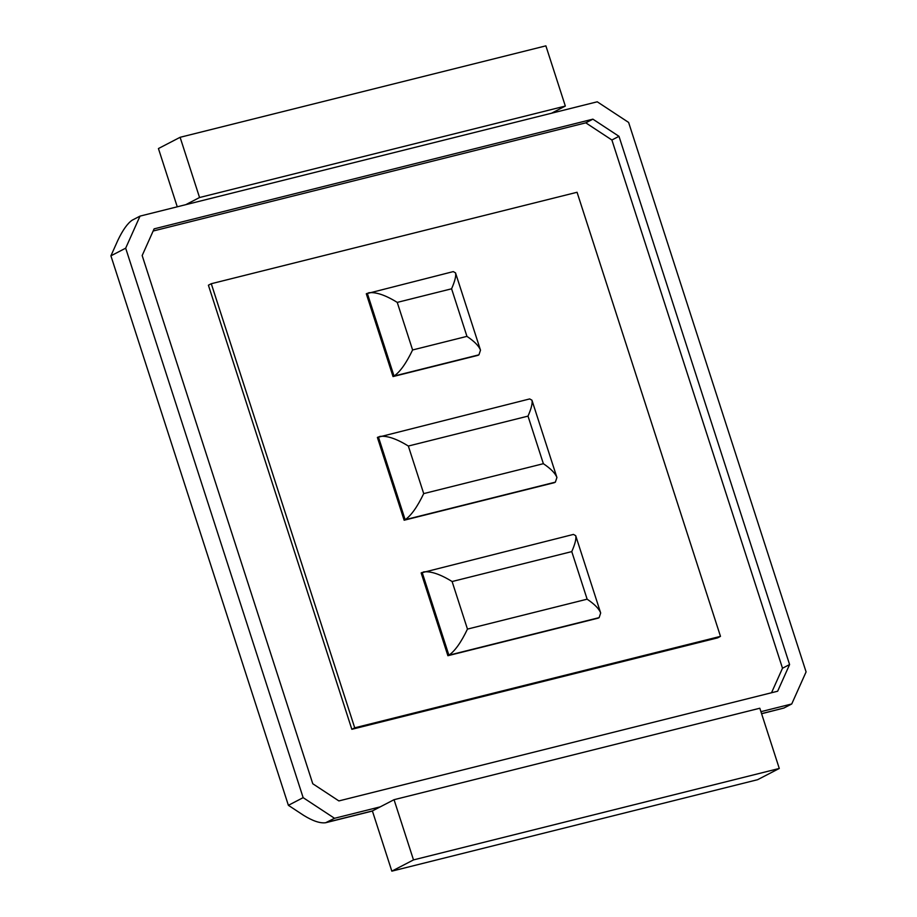 <?xml version="1.0" encoding="UTF-8"?>
<svg xmlns="http://www.w3.org/2000/svg" width="917" height="917" viewBox="0 0 917 917"><rect width="100%" height="100%" fill="white"/><g stroke="black" fill="none" stroke-linecap="round" stroke-linejoin="round"><path stroke-width="1.38" d="M565.331 106.063L199.551 197.522L180.11 137.298L545.879 45.85L565.331 106.063L551.53 113.227L597.242 101.798L628.615 122.431L806.089 671.909L791.738 703.969L760.938 711.672M551.53 113.227L140.026 216.114L132.163 220.195C127.532 223.358 122.763 230.052 117.88 240.265L110.911 255.832L288.385 805.321L303.619 815.339C312.777 821.002 320.125 823.466 325.661 822.732L334.522 818.285L303.149 797.652L288.385 805.321M380.246 806.857L372.382 810.937L391.834 871.15L757.602 779.702L779.278 768.457L759.826 708.233L394.046 799.693L380.246 806.857L334.522 818.285M140.026 216.114L125.675 248.175L303.149 797.652M789.594 664.55L777.65 691.223L338.877 800.919L312.777 783.76L142.169 255.545L154.113 228.86L592.886 119.164L618.986 136.324L789.594 664.55L782.499 668.229L611.891 140.003L585.791 122.844L153.15 231.015M180.11 137.298L158.435 148.543L177.256 206.806M125.675 248.175L110.911 255.832M199.551 197.522L185.75 204.686M791.738 703.969L783.875 708.05L761.568 713.632M761.603 713.735L783.875 708.05M592.886 119.164L585.791 122.844M618.986 136.324L611.891 140.003M771.518 692.759L782.499 668.229M394.046 799.693L413.498 859.905L391.834 871.15M779.278 768.457L413.498 859.905M211.277 283.72L577.057 192.272L720.487 636.364L717.621 637.865L351.841 729.313L208.4 285.21L211.277 283.72L354.719 727.823L351.841 729.313M720.487 636.364L354.719 727.823M587.132 599.179L571.761 551.61C575.119 543.941 576.438 538.623 575.704 535.677L573.434 534.416L421.155 572.907L447.897 655.712L598.136 618.15L599.133 617.634L600.669 612.992C599.099 608.808 594.583 604.211 587.132 599.179L467.464 629.096C461.113 642.381 454.924 651.07 448.894 655.197L447.897 655.712M379.684 436.435C386.894 435.483 396.442 438.681 408.34 446.04L528.009 416.123C531.356 408.455 532.674 403.136 531.94 400.19L529.682 398.929L377.391 437.42L404.145 520.226L554.372 482.663L555.37 482.147L556.917 477.505C555.335 473.321 550.83 468.713 543.368 463.693L423.711 493.61C417.35 506.883 411.16 515.583 405.142 519.71L404.145 520.226M368.588 292.775C375.787 291.824 385.335 295.033 397.244 302.392L451.588 288.798C454.935 281.129 456.253 275.811 455.52 272.865L453.262 271.604L366.296 293.772L393.038 376.566L477.952 355.337L478.949 354.822L480.497 350.179C478.915 345.996 474.41 341.399 466.948 336.367L412.604 349.962C406.242 363.235 400.053 371.935 394.035 376.05L393.038 376.566M423.448 571.921C430.646 570.97 440.206 574.168 452.104 581.527L467.464 629.096M372.382 810.937L326.658 822.366M599.133 617.634L448.894 655.197L422.152 572.391M378.389 436.905L405.142 519.71L555.37 482.147M367.293 293.257L394.035 376.05L478.949 354.822M571.761 551.61L452.104 581.527M408.34 446.04L423.711 493.61M528.009 416.123L543.368 463.693M397.244 302.392L412.604 349.962M451.588 288.798L466.948 336.367M372.417 811.041L325.661 822.732M575.704 535.677L600.669 612.992M531.94 400.19L556.917 477.505M455.52 272.865L480.497 350.179"/></g></svg>
